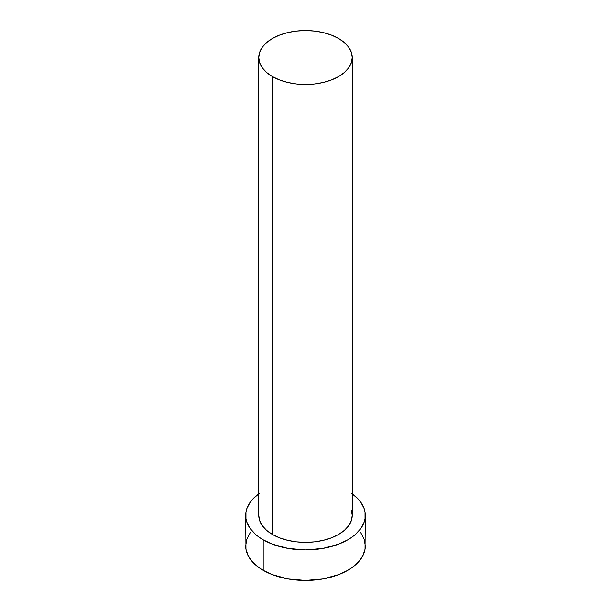 <?xml version="1.0" encoding="UTF-8"?>
<svg xmlns="http://www.w3.org/2000/svg" width="611" height="611" viewBox="0 0 611 611"><rect width="100%" height="100%" fill="white"/><g stroke="black" fill="none" stroke-linecap="round" stroke-linejoin="round"><path stroke-width="0.92" d="M272.46 534.472A46.734 26.976 0 0 0 323.379 540.315A46.734 26.976 0 0 0 352.234 515.394L351.333 520.656L348.675 525.72L344.352 530.379L338.54 534.472L331.46 537.825L323.379 540.315L314.619 541.85L305.5 542.369L296.381 541.85L287.621 540.315L279.54 537.825L272.46 534.472L266.648 530.379L262.325 525.72L259.667 520.656L258.766 515.394A46.734 26.976 0 0 0 272.46 534.472L272.46 76.604L272.46 534.472M338.54 38.455A46.734 26.976 180 0 1 352.234 57.526A46.734 26.976 180 0 1 323.379 82.454A46.734 26.976 180 0 1 272.46 76.604A46.734 26.976 180 0 1 258.766 57.526A46.734 26.976 180 0 1 287.621 32.604A46.734 26.976 180 0 1 338.54 38.455L331.46 35.094L323.379 32.604L314.619 31.069L305.5 30.55L296.381 31.069L287.621 32.604L279.54 35.094L272.46 38.455L266.648 42.541L262.325 47.207L259.667 52.263L258.766 57.526L259.667 62.796L262.325 67.852L266.648 72.518L272.46 76.604L279.54 79.965L287.621 82.454L296.381 83.99L305.5 84.509L314.619 83.99L323.379 82.454L331.46 79.965L338.54 76.604L344.352 72.518L348.675 67.852L351.333 62.796L352.234 57.526L351.333 52.263L348.675 47.207L344.352 42.541L338.54 38.455M352.234 493.833A59.817 34.537 180 0 1 365.317 515.394A59.817 34.537 180 0 1 328.39 547.296A59.817 34.537 180 0 1 263.204 539.811L263.204 570.338A59.817 34.537 0 0 0 328.39 577.823A59.817 34.537 0 0 0 365.317 545.913L364.164 539.177L360.765 532.7M250.235 532.7L246.836 539.177L245.683 545.913A59.817 34.537 0 0 0 263.204 570.338L263.204 539.811A59.817 34.537 180 0 1 245.683 515.394A59.817 34.537 180 0 1 258.766 493.833M259.263 493.482L252.748 499.111L250.235 502.173L246.836 508.658L245.973 512.01L245.973 518.777L246.836 522.13L250.235 528.607L255.765 534.579L259.263 537.298L263.204 539.811L272.269 544.103L288.14 548.441L305.5 549.923L322.86 548.441L338.731 544.103L347.796 539.811L351.737 537.298L355.235 534.579L360.765 528.607L364.164 522.13L365.027 518.777L365.027 512.01L364.164 508.658L360.765 502.173L358.252 499.111L351.737 493.482M351.333 510.132L352.234 515.394L352.234 57.526M245.683 515.394L245.973 549.304L248.265 555.941L252.748 562.196L259.263 567.825L263.204 570.338L272.269 574.63L288.14 578.961L305.5 580.45L322.86 578.961L338.731 574.63L347.796 570.338L351.737 567.825L358.252 562.196L362.735 555.941L365.027 549.304L365.317 515.394M258.766 515.394L258.766 57.526"/></g></svg>
